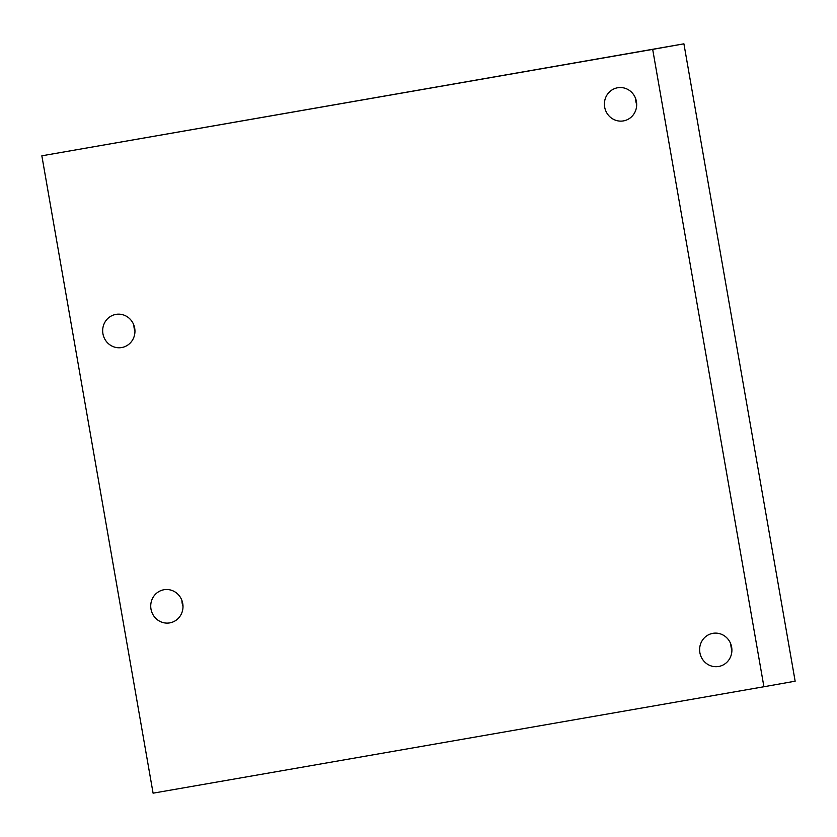 <?xml version="1.0" encoding="UTF-8"?>
<svg xmlns="http://www.w3.org/2000/svg" width="837" height="837" viewBox="0 0 837 837"><rect width="100%" height="100%" fill="white"/><g stroke="black" fill="none" stroke-linecap="round" stroke-linejoin="round"><path stroke-width="1.26" d="M683.913 43.827L41.85 155.808L652.682 49.383L763.919 686.748L795.15 681.192L683.913 43.827L652.682 49.383M763.919 686.748L153.087 793.173L41.85 155.808M182.748 603.55A16.824 16.123 -100.1 0 0 163.916 589.75A16.824 16.123 -100.1 0 0 150.995 609.137A16.824 16.123 -100.1 0 0 169.817 622.874A16.824 16.123 -100.1 0 0 182.748 603.55M134.694 328.209A16.824 16.123 -100.1 0 0 115.862 314.409A16.824 16.123 -100.1 0 0 102.941 333.796A16.824 16.123 -100.1 0 0 121.752 347.533A16.824 16.123 -100.1 0 0 134.694 328.209M636.423 101.559A16.824 16.123 -100.1 0 0 617.601 87.77A16.824 16.123 -100.1 0 0 604.67 107.157A16.824 16.123 -100.1 0 0 623.492 120.894A16.824 16.123 -100.1 0 0 636.423 101.559M731.643 647.147A16.824 16.123 -100.1 0 0 712.821 633.347A16.824 16.123 -100.1 0 0 699.889 652.734A16.824 16.123 -100.1 0 0 718.711 666.472A16.824 16.123 -100.1 0 0 731.643 647.147M133.899 325.216A16.824 16.123 -100.1 0 0 134.956 331.159M181.953 600.558A16.824 16.123 -100.1 0 0 183.01 606.501M730.847 644.166A16.824 16.123 -100.1 0 0 731.904 650.108M635.628 98.578A16.824 16.123 -100.1 0 0 636.685 104.52"/></g></svg>
